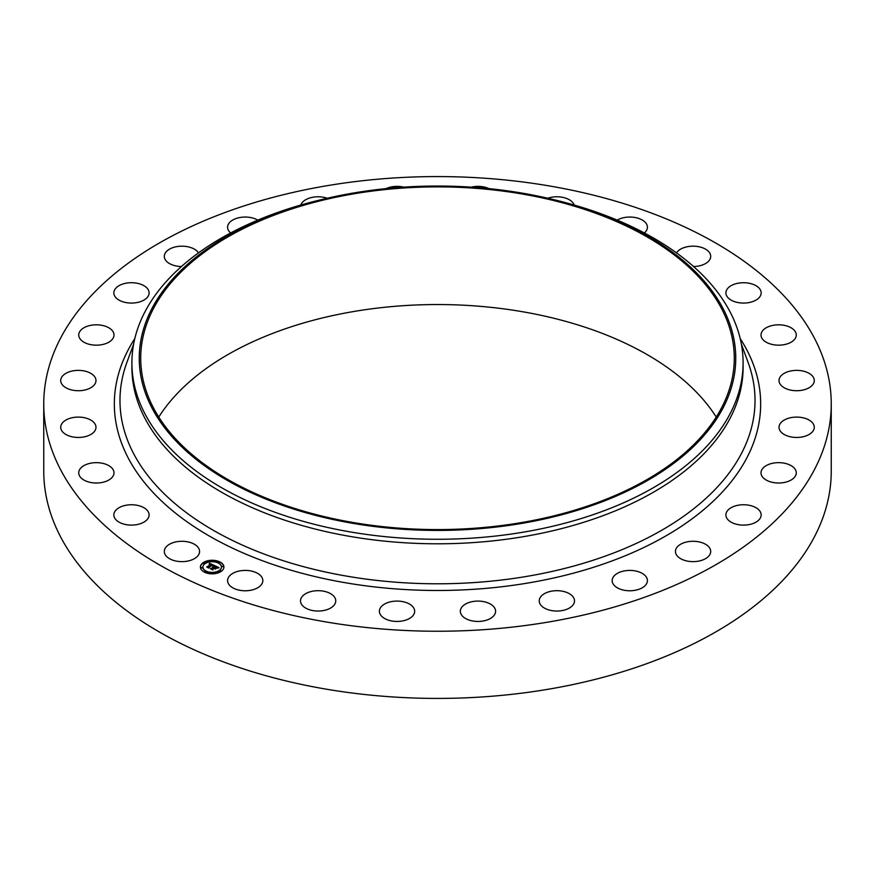 <?xml version="1.0" encoding="UTF-8"?>
<svg xmlns="http://www.w3.org/2000/svg" width="875" height="875" viewBox="0 0 875 875"><rect width="100%" height="100%" fill="white"/><g stroke="black" fill="none" stroke-linecap="round" stroke-linejoin="round"><path stroke-width="1.31" d="M198.855 548.592A17.631 10.183 180 0 1 199.566 551.458A17.631 10.183 180 0 1 184.439 561.542A17.631 10.183 180 0 1 165.014 554.323A17.631 10.183 180 0 1 164.303 551.458A17.631 10.183 180 0 1 179.43 541.384A17.631 10.183 180 0 1 198.855 548.592M831.25 403.911L831.25 471.089A393.75 227.325 180 0 1 548.352 689.227A393.75 227.325 180 0 1 43.75 471.089L43.75 403.911A393.75 227.325 180 0 1 326.648 185.773A393.75 227.325 180 0 1 831.25 403.911A393.75 227.325 180 0 1 548.352 622.048A393.75 227.325 180 0 1 43.75 403.911M158.758 417.058A296.778 171.347 180 0 1 353.948 311.478A296.778 171.347 180 0 1 716.242 417.058M521.052 522.648A296.778 171.347 180 0 1 140.722 358.225A296.778 171.347 180 0 1 353.948 193.812A296.778 171.347 180 0 1 734.278 358.225A296.778 171.347 180 0 1 521.052 522.648M521.467 523.458A298.255 172.189 180 0 1 156.537 415.997A298.255 172.189 180 0 1 321.672 199.555A298.255 172.189 180 0 1 353.533 193.003A298.255 172.189 180 0 1 553.328 199.555A298.255 172.189 180 0 1 735.273 367.992A298.255 172.189 180 0 1 521.467 523.458M553.328 199.555L556.183 200.244A305.594 176.433 180 0 1 743.094 362.83A305.594 176.433 180 0 1 523.534 532.131A305.594 176.433 180 0 1 131.906 362.83A305.594 176.433 180 0 1 318.817 200.244L321.672 199.555M743.094 362.83L743.094 367.369A305.594 176.433 180 0 1 523.534 536.659A305.594 176.433 180 0 1 131.906 367.369L131.906 362.83M725.933 293.508A17.631 10.183 180 0 1 725.9 292.895A17.631 10.183 180 0 1 742.995 282.723A17.631 10.183 180 0 1 761.13 292.272A17.631 10.183 180 0 1 761.162 292.895A17.631 10.183 180 0 1 744.067 303.067A17.631 10.183 180 0 1 725.933 293.508M113.75 474.491A17.631 10.183 180 0 1 94.916 482.978A17.631 10.183 180 0 1 78.728 472.828A17.631 10.183 180 0 1 78.958 471.177A17.631 10.183 180 0 1 97.792 462.689A17.631 10.183 180 0 1 113.991 472.828A17.631 10.183 180 0 1 113.75 474.491M761.25 333.331A17.631 10.183 180 0 1 780.084 324.844A17.631 10.183 180 0 1 796.272 334.994A17.631 10.183 180 0 1 796.042 336.645A17.631 10.183 180 0 1 777.208 345.133A17.631 10.183 180 0 1 761.009 334.994A17.631 10.183 180 0 1 761.25 333.331M94.664 431.123A17.631 10.183 180 0 1 74.944 437.259A17.631 10.183 180 0 1 60.714 427.273A17.631 10.183 180 0 1 62.027 423.423A17.631 10.183 180 0 1 81.747 417.287A17.631 10.183 180 0 1 95.977 427.273A17.631 10.183 180 0 1 94.664 431.123M780.336 376.698A17.631 10.183 180 0 1 800.056 370.562A17.631 10.183 180 0 1 814.286 380.548A17.631 10.183 180 0 1 812.973 384.398A17.631 10.183 180 0 1 793.253 390.534A17.631 10.183 180 0 1 779.023 380.548A17.631 10.183 180 0 1 780.336 376.698M92.772 386.4A17.631 10.183 180 0 1 73.03 390.25A17.631 10.183 180 0 1 60.714 380.548A17.631 10.183 180 0 1 63.919 374.697A17.631 10.183 180 0 1 83.661 370.847A17.631 10.183 180 0 1 95.977 380.548A17.631 10.183 180 0 1 92.772 386.4M782.228 421.422A17.631 10.183 180 0 1 801.97 417.572A17.631 10.183 180 0 1 814.286 427.273A17.631 10.183 180 0 1 811.081 433.125A17.631 10.183 180 0 1 791.339 436.975A17.631 10.183 180 0 1 779.023 427.273A17.631 10.183 180 0 1 782.228 421.422M108.172 342.552A17.631 10.183 180 0 1 89.195 344.291A17.631 10.183 180 0 1 78.728 334.994A17.631 10.183 180 0 1 84.547 327.436A17.631 10.183 180 0 1 103.513 325.686A17.631 10.183 180 0 1 113.991 334.994A17.631 10.183 180 0 1 108.172 342.552M766.828 465.27A17.631 10.183 180 0 1 785.805 463.531A17.631 10.183 180 0 1 796.272 472.828A17.631 10.183 180 0 1 790.453 480.386A17.631 10.183 180 0 1 771.488 482.136A17.631 10.183 180 0 1 761.009 472.828A17.631 10.183 180 0 1 766.828 465.27M140.077 301.777A17.631 10.183 180 0 1 113.837 292.895A17.631 10.183 180 0 1 122.872 284.003A17.631 10.183 180 0 1 149.1 292.895A17.631 10.183 180 0 1 140.077 301.777M734.923 506.045A17.631 10.183 180 0 1 761.162 514.927A17.631 10.183 180 0 1 752.128 523.819A17.631 10.183 180 0 1 725.9 514.927A17.631 10.183 180 0 1 734.923 506.045M181.431 266.536A17.631 10.183 180 0 1 164.303 256.364A17.631 10.183 180 0 1 176.969 246.597A17.631 10.183 180 0 1 198.505 252.875M688.1 541.691A17.631 10.183 180 0 1 710.697 551.458A17.631 10.183 180 0 1 698.031 561.225A17.631 10.183 180 0 1 675.434 551.458A17.631 10.183 180 0 1 688.1 541.691M230.639 232.958A17.631 10.183 180 0 1 227.577 227.227A17.631 10.183 180 0 1 244.136 217.066A17.631 10.183 180 0 1 257.819 220.117M628.72 570.434A17.631 10.183 180 0 1 647.423 580.595A17.631 10.183 180 0 1 630.864 590.756A17.631 10.183 180 0 1 612.161 580.595A17.631 10.183 180 0 1 628.72 570.434M300.814 205.023A17.631 10.183 180 0 1 320.994 196.908A17.631 10.183 180 0 1 327.239 198.231M559.737 590.822A17.631 10.183 180 0 1 574.503 600.873A17.631 10.183 180 0 1 554.006 610.914A17.631 10.183 180 0 1 539.241 600.873A17.631 10.183 180 0 1 559.737 590.822M385.984 188.628A17.631 10.183 180 0 1 403.703 187.13A17.631 10.183 180 0 1 403.747 187.141M484.63 601.847A17.631 10.183 180 0 1 495.6 611.264A17.631 10.183 180 0 1 471.297 620.692A17.631 10.183 180 0 1 460.337 611.264A17.631 10.183 180 0 1 484.63 601.847M471.253 187.141A17.631 10.183 180 0 1 488.097 188.223A17.631 10.183 180 0 1 489.016 188.628M407.159 602.941A17.631 10.183 180 0 1 414.663 611.264A17.631 10.183 180 0 1 405.169 620.298A17.631 10.183 180 0 1 386.903 619.598A17.631 10.183 180 0 1 379.4 611.264A17.631 10.183 180 0 1 388.905 602.23A17.631 10.183 180 0 1 407.159 602.941M547.761 198.231A17.631 10.183 180 0 1 569.964 200.134A17.631 10.183 180 0 1 574.186 205.023M331.22 594.048A17.631 10.183 180 0 1 335.759 600.873A17.631 10.183 180 0 1 324.461 610.367A17.631 10.183 180 0 1 305.036 607.688A17.631 10.183 180 0 1 300.497 600.873A17.631 10.183 180 0 1 311.795 591.369A17.631 10.183 180 0 1 331.22 594.048M617.181 220.117A17.631 10.183 180 0 1 645.181 222.261A17.631 10.183 180 0 1 647.423 227.227A17.631 10.183 180 0 1 644.361 232.958M260.597 575.63A17.631 10.183 180 0 1 262.839 580.595A17.631 10.183 180 0 1 249.659 590.45A17.631 10.183 180 0 1 229.819 585.561A17.631 10.183 180 0 1 227.577 580.595A17.631 10.183 180 0 1 240.767 570.741A17.631 10.183 180 0 1 260.597 575.63M676.495 252.875A17.631 10.183 180 0 1 693.623 246.181A17.631 10.183 180 0 1 709.986 253.498A17.631 10.183 180 0 1 710.697 256.364A17.631 10.183 180 0 1 693.569 266.536M149.067 514.303A17.631 10.183 180 0 1 149.1 514.927A17.631 10.183 180 0 1 132.005 525.098A17.631 10.183 180 0 1 113.87 515.55A17.631 10.183 180 0 1 113.837 514.927A17.631 10.183 180 0 1 130.933 504.755A17.631 10.183 180 0 1 149.067 514.303M202.967 562.822A11.758 6.781 180 0 1 216.038 560.645A11.758 6.781 180 0 1 223.912 567.055A11.758 6.781 180 0 1 221.342 571.288A11.758 6.781 180 0 1 208.272 573.464A11.758 6.781 180 0 1 200.397 567.055A11.758 6.781 180 0 1 202.967 562.822M223.902 567.197A11.758 6.781 0 0 0 215.917 560.919A11.758 6.781 0 0 0 202.967 563.106A11.758 6.781 0 0 0 200.408 567.197M202.902 567.197A9.264 5.348 0 0 0 202.891 567.339A9.264 5.348 0 0 0 209.092 572.392A9.264 5.348 0 0 0 219.395 570.675A9.264 5.348 0 0 0 221.419 567.339A9.264 5.348 0 0 0 221.408 567.197M218.039 562.45L219.373 562.45M219.702 570.981L221.036 570.981M221.933 566.519L223.267 566.519M204.936 571.944L206.27 571.944M212.658 573.223L213.992 573.223M203.273 563.413L204.608 563.413M210.306 561.17L211.641 561.17M201.042 567.875L202.377 567.875M219.395 570.391A9.264 5.348 180 0 1 209.092 572.097A9.264 5.348 180 0 1 202.891 567.055A9.264 5.348 180 0 1 204.914 563.719A9.264 5.348 180 0 1 215.217 562.013A9.264 5.348 180 0 1 221.419 567.055A9.264 5.348 180 0 1 219.395 570.391M214.353 565.469L212.8 565.906L212.067 564.758L208.677 567.722L206.839 566.88L210.963 564.561L209.191 564.43L211.203 564.386L209.092 564.266L209.508 563.281L214.353 565.469M214.397 565.731L212.811 566.07L214.397 565.731M212.833 565.6L212.089 565.075L208.863 567.405L208.895 568.138L206.839 567.087L208.764 567.973L212.056 564.955L212.822 565.414M214.714 565.633L218.892 567.558L217.262 567.952L215.797 566.453L214.298 567.536L215.863 566.694L217.208 567.7L215.884 566.803L214.648 567.689L216.431 567.875L215.097 568.848L214.025 567.733L212.516 569.439L210.547 568.531L211.608 568.531L212.986 567.536L212.253 567.328L213.227 567.361L212.242 567.131L213.5 567.164L214.714 565.633M219.002 567.842L217.252 568.148L219.002 567.842M216.617 568.094L215.228 569.1L216.617 568.094M214.933 568.466L214.102 568.083L212.745 569.909L210.405 568.728L212.603 569.745L214.091 567.973L214.933 568.466M214.845 566.191L212.997 567.438M212.986 567.536L211.17 568.816M215.983 568.203L214.648 567.689M218.422 567.634L214.791 565.961M213.927 565.567L209.256 563.894M210.963 564.561L207.452 567.153M208.884 568.127L208.863 567.405M212.745 569.909L212.734 569.078M219.264 562.57L217.995 562.308L219.264 562.57M220.927 571.091L219.658 570.839L220.927 571.091M223.147 566.628L221.878 566.377L223.147 566.628M206.161 572.053L204.892 571.802L206.161 572.053M213.883 573.344L212.614 573.081L213.883 573.344M203.383 563.019L204.652 563.27L203.383 563.019M210.416 560.766L211.684 561.028L210.416 560.766M201.152 567.481L202.42 567.733L201.152 567.481M741.377 344.148L748.081 362.337A317.516 183.323 180 0 1 526.892 576.373A317.516 183.323 180 0 1 126.919 362.337L133.623 344.148M740.195 338.57A323.159 186.572 180 0 1 528.478 582.936A323.159 186.572 180 0 1 200.878 530.983A323.159 186.572 180 0 1 134.805 338.57"/></g></svg>
